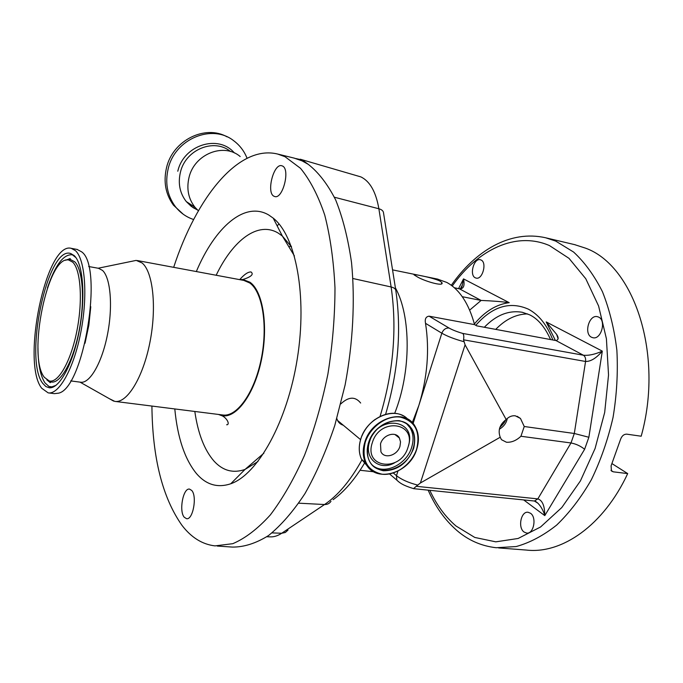 <?xml version="1.0" encoding="UTF-8"?>
<svg xmlns="http://www.w3.org/2000/svg" width="683" height="683" viewBox="0 0 683 683"><rect width="100%" height="100%" fill="white"/><g stroke="black" fill="none" stroke-linecap="round" stroke-linejoin="round"><path stroke-width="1.02" d="M295.807 158.541L302.381 160.027L308.289 164.372L302.134 160.898L294.177 158.114M151.916 406.052C152.446 457.866 162.46 497.625 181.968 525.338C191.317 537.547 202.33 544.394 215.008 545.888L232.809 543.677C245.257 538.366 257.756 528.796 270.314 514.956C282.642 498.71 294.04 478.834 304.507 455.33C314.154 430.119 321.949 403.055 327.891 374.139C332.57 344.83 334.935 316.109 334.986 287.978C333.697 260.897 330.273 236.574 324.724 215.008C318.116 195.5 310.048 179.945 300.52 168.325L285.007 156.697L277.657 154.051C238.666 144.344 196.465 197.378 173.678 267.335M336.847 418.619L337.539 420.446C338.768 422.82 340.68 424.416 343.293 425.236M240.177 156.535C223.819 142.346 194.365 154.034 189.046 177.341C186.382 188.704 188.337 198.651 194.903 207.188L198.394 210.808M273.96 196.234L274.762 196.542C282.83 199.385 290.488 169.017 282.412 165.986L281.78 165.756C273.687 163.024 266.097 192.794 273.96 196.234M184.231 517.227L186.544 518.687C192.939 520.19 197.344 496.242 191.718 490.445L189.541 489.113C183.164 487.662 178.75 511.106 184.231 517.227M174.797 408.938C177.512 437.607 184.726 459.138 196.439 473.558C206.104 484.768 217.536 488.174 230.743 483.769C257.739 474.531 287.236 422.043 297.276 358.823C307.452 295.628 295.876 236.002 273.217 218.133L268.718 214.983C244.659 200.768 214.932 227.285 196.328 271.552M239.588 279.62L242.9 279.509L249.927 282.216C263.177 291.291 268.675 327.2 261.094 361.503C253.658 395.875 235.285 419.558 221.164 415.46L218.475 414.444M247.058 158.243C244.207 151.088 239.776 145.274 233.765 140.783C212.208 123.444 174.916 138.803 168.214 168.616C164.919 182.796 167.224 195.355 175.13 206.3C180.03 212.652 186.203 217.057 193.631 219.525M115.265 401.442L222.658 414.974C236.677 417.398 254.221 393.22 261.094 359.693C268.103 326.226 262.571 291.82 249.713 282.958L243.822 280.414M109.323 398.676L114.795 401.382C126.91 403.61 142.901 377.947 149.85 342.712C156.919 307.529 153.043 271.757 142.081 262.955L136.199 260.394L130.496 261.572M226.995 136.822C205.011 124.332 172.773 140.399 166.55 167.6C163.271 181.738 165.576 194.262 173.456 205.173L183.283 214.274M70.673 380.901L80.509 382.198C89.644 383.931 101.861 363.134 107.419 334.841C113.062 306.59 110.612 277.691 102.484 270.391L98.48 268.291M48.578 392.921L54.333 393.647L58.473 393.177C83.71 388.678 103.722 266.959 81.661 251.848L77.111 249.44M75.497 250.695L71.271 248.347C46.231 241.159 21.079 362.682 41.723 388.26L48.16 392.87C58.969 394.962 73.866 368.402 80.842 332.16C87.919 295.978 85.162 259.429 75.497 250.695M372.261 442.883C363.587 468.453 401.015 472.431 408.016 447.237C417.117 422.128 379.577 416.98 372.261 442.883M42.884 383.522L45.915 386.569L49.338 387.782C59.438 388.892 73.03 363.868 79.322 330.546C85.699 297.267 83.138 263.86 74.276 255.681L70.801 253.564C47.562 244.838 23.367 359.71 42.884 383.522M399.973 446.255L400.528 441.884L399.401 438.025C395.799 430.811 383.001 434.712 380.516 443.882L380.918 451.745C384.35 459.36 397.429 455.527 399.973 446.255M72.688 262.135L68.582 259.967C47.656 255.254 27.081 356.68 44.395 377.358L49.236 380.96C58.26 383.385 70.853 361.469 76.846 331.135C82.916 300.861 80.799 269.776 72.688 262.135M279.006 223.939L277.161 225.868M416.263 276.214L414.402 275.07C410.688 273.337 432.459 277.486 439.954 281.046L441.875 282.549C444.778 287.236 423.255 280.944 416.263 276.214M437.41 279.057L446.793 282.438C459.531 289.438 468.786 303.508 474.574 324.63L429.078 316.178L449.055 328.036C452.394 329.932 456.961 331.742 462.775 333.441C463.808 334.533 464.064 336.659 463.535 339.81L465.08 344.838L506.171 419.524C499.717 424.45 497.736 430.35 500.221 437.231L501.467 439.681L506.419 442.225C511.439 442.593 516.28 440.603 520.933 436.258L524.245 426.508L520.472 418.448L515.324 415.819C512.002 415.426 508.946 416.664 506.171 419.524M395.397 287.842C411.166 316.238 411.234 372.039 394.654 413.394M463.68 341.628C454.485 339.101 447.203 336.292 441.841 333.21L425.518 323.324C429.658 349.944 427.438 377.306 418.858 405.412L412.284 422.683M410.252 427.02L409.971 427.584M425.518 323.324C424.681 319.021 425.868 316.639 429.078 316.178M507.298 418.44C506.427 422.999 503.772 426.602 499.324 429.223M481.02 259.984C487.269 262.468 482.497 280.013 476.111 278.101L475.291 277.802C469.119 275.172 473.9 257.824 480.286 259.728L481.02 259.984M598.564 317.066C606.632 320.353 601.185 340.006 592.878 337.718L591.563 337.265C583.606 333.791 589.079 314.385 597.403 316.673L598.564 317.066M530.52 513.266C537.017 517.535 533.628 534.371 526.542 533.064L524.023 532.006C517.603 527.566 521.052 510.961 528.13 512.276L530.52 513.266M574.642 244.642L585.408 248.117C633.739 265.166 664.124 354.016 641.192 436.215L626.763 434.157C623.886 434.14 621.803 435.916 620.505 439.493L611.089 465.84L611.447 470.988L613.266 471.825L627.694 473.592C603.559 525.551 561.827 554.169 526.448 550.071L498.59 547.92M527.626 313.924C516.203 314.103 505.574 319.251 495.73 329.377M612.019 463.637L627.694 473.592M500.221 437.231L420.387 483.001L416.246 486.296L537.837 498.889C542.439 500.349 544.752 505.932 544.778 515.622C543.403 510.73 541.107 506.59 537.897 503.2L534.413 501.023L537.837 498.889L570.988 442.968L520.933 436.258M462.775 333.441L583.384 355.22C588.695 355.732 595.004 354.366 602.312 351.122L588.866 437.265L574.309 433.483L524.245 426.508M555.399 340.45L546.195 321.924L602.312 351.122C596.344 358.14 590.752 361.589 585.562 361.469L463.535 339.81M546.195 321.924L556.628 334.397C558.788 337.65 558.592 339.707 556.039 340.569L583.384 355.22C585.177 356.381 585.894 358.464 585.562 361.469L574.309 433.483L570.988 442.968C576.051 443.933 580.593 446.033 584.622 449.269L544.778 515.622L523.682 499.922M535.207 501.22L537.897 503.2L535.685 501.442M460.718 288.354L462.382 284.913L463.518 278.895C464.927 285.673 463.595 288.994 459.514 288.858L454.323 287.731M462.271 296.695L481.122 300.435C492.742 300.921 502.099 301.673 509.211 302.671C496.447 304.302 484.845 311.405 474.403 323.973M413.514 488.627L416.246 486.296M556.039 340.569L476.708 325.851L474.574 324.63M291.257 246.187L289.532 246.537M85.025 343.242L88.858 325.125L90.771 306.71M360.658 403.03C355.211 396.311 348.603 396.601 340.826 403.892M217.22 546.041L232.459 547.083C244.053 547.16 256.082 543.309 268.556 535.532C281.08 525.415 293.22 511.43 304.968 493.587C316.229 473.686 326.167 450.985 334.781 425.475L345.094 385.05C353.009 342.986 355.186 300.375 351.54 262.682C348.099 238.691 342.823 217.783 335.686 199.974C327.686 184.273 318.56 172.406 308.289 164.372M333.142 499.683C344.198 491.717 354.562 479.697 364.218 463.629M364.312 463.458L365.004 462.289M385.596 414.325C398.232 371.569 401.638 330.29 395.816 290.488C395.534 288.824 393.971 287.654 391.128 286.971L352.932 278.519M395.781 290.301L383.479 212.626C383.18 210.825 381.643 209.536 378.877 208.767C375.94 191.855 369.921 181.226 360.82 176.88L300.289 159.224M266.822 536.744L269.665 536.847C273.627 537.145 277.631 535.95 281.695 533.261L272.039 532.894M288.013 530.068L285.315 532.492L281.695 533.261L324.527 504.532L298.77 503.183M380.064 416.425C393.451 371.783 397.139 328.634 391.128 286.971L378.877 208.767L334.414 197.233M396.977 436.121L396.951 435.43M194.817 411.465C197.976 433.466 204.371 450.003 214.001 461.085C222.837 470.775 233.185 473.558 245.035 469.426L257.961 461.537M291.513 246.879L282.352 236.045L278.331 233.159C258.14 220.78 233.014 240.015 216.161 275.258M230.478 151.498C214.223 137.889 185.597 149.432 180.44 172.176C177.836 183.351 179.783 193.152 186.28 201.57L191.377 206.471L197.447 209.937L193.007 207.615L186.28 201.57L194.903 207.188M361.768 459.505L368.214 467.078M407.751 419.174C395.363 405.557 366.669 417.501 360.752 439.203C358.566 446.597 358.823 453.29 361.52 459.292L368.769 467.735M234.389 152.966C218.569 134.03 183.65 144.873 177.793 171.228M416.792 448.833C419.405 440.211 418.773 432.604 414.888 426.013C404.865 407.572 371.279 418.209 364.722 442.507C362.519 449.935 362.767 456.662 365.465 462.69C374.207 483.948 409.791 473.934 416.758 448.927M365.14 442.669C361.495 460.274 367.206 470.8 382.267 474.241C396.003 475.803 411.951 463.996 416.69 448.927C420.617 431.699 415.153 421.095 400.289 417.117C386.518 415.093 369.836 427.14 365.14 442.669M368.376 443.062C365.157 458.489 370.152 467.727 383.359 470.775C397.386 470.689 407.469 463.279 413.599 448.552C417.031 433.415 412.225 424.117 399.171 420.651C384.93 420.446 374.66 427.917 368.376 443.062M368.461 443.062C366.583 449.474 366.831 455.271 369.196 460.453C376.794 478.552 407.281 469.853 413.181 448.398C415.401 441.064 414.88 434.593 411.627 428.967C403.098 412.967 374.147 422.068 368.496 442.968M372.918 465.635C384.512 475.266 406.744 464.525 411.695 447.228C413.907 439.912 413.386 433.449 410.133 427.831L406.59 423.682M408.494 445.521C417.151 418.824 377.264 414.274 369.571 441.713C363.749 458.498 379.705 471.509 394.62 462.801M37.966 347.963C38.086 364.398 40.442 376.06 45.027 382.941L48.963 386.467L53.231 387.03M48.391 380.704L50.952 381.917C60.113 384.392 72.885 362.246 78.955 331.562C85.11 300.93 82.925 269.486 74.686 261.768L70.511 259.574L67.412 259.924M550.558 339.553C544.897 326.995 537.905 318.739 529.581 314.803L522.324 312.293C508.861 310.014 496.2 315.008 484.341 327.268M475.786 325.321C492.289 306.445 509.791 301.049 528.292 309.126C538.844 314.675 547.032 324.954 552.837 339.972M429.803 490.317C436.633 505.01 445.376 516.911 456.031 526.03L474.787 537.453L495.798 541.841L518.124 538.477L540.577 526.977L561.81 507.529L580.422 480.9L595.072 448.526L604.686 412.421L608.536 374.984L606.41 338.717L598.59 305.984L585.775 278.732L568.999 258.336L549.456 245.573C515.904 231.016 477.946 249.611 452.257 286.006M451.301 285.289C475.291 250.926 510.039 229.599 545.743 237.804L555.723 241.099L573.6 252.053C584.708 262.34 594.321 275.556 602.44 291.701C609.467 309.331 614.282 328.856 616.877 350.294C618.064 372.406 616.792 394.791 613.044 417.433C607.921 439.698 600.69 460.453 591.367 479.714C581.037 497.651 569.468 512.779 556.645 525.099C543.412 535.574 529.931 542.72 516.211 546.545L496.191 547.732C481.131 546.016 467.872 540.125 456.406 530.051C444.633 519.652 435.216 506.351 428.156 490.146M610.961 470.348L613.266 471.825M588.866 437.265L584.622 449.269M465.08 344.838L420.387 483.001M458.583 288.585L463.518 278.895L509.211 302.671M469.673 310.108L481.122 300.435L459.514 288.858L454.443 287.833M449.055 328.036C445.751 327.823 443.344 329.548 441.841 333.21L413.078 423.554M397.899 471.219L396.481 475.675C401.425 479.551 408.391 482.659 417.373 485.015M398.445 481.609L396.832 480.132L396.481 475.675L393.425 473.097M73.96 255.382L72.586 254.819C63.681 253.794 55.297 264.816 47.434 287.893M375.283 419.319C369.298 423.605 364.85 429.137 361.947 435.908M330.99 501.296C329.488 503.533 327.336 504.609 324.527 504.532C337.991 495.482 350.439 480.644 361.87 460M294.638 158.225L277.657 154.051M337.539 420.446L360.581 439.639M294.416 255.937L282.352 236.045L273.217 218.133M263.886 453.188L245.035 469.426L230.743 483.769M226.645 424.749L227.43 424.698C230.051 423.212 225.484 416.613 221.164 415.46M416.818 448.919C409.902 473.951 374.275 483.999 365.465 462.69L361.52 459.292C358.806 453.273 358.541 446.571 360.718 439.169C365.994 420.199 389.361 407.572 403.243 415.862M244.164 280.474L137.309 260.547M98.156 268.231L136.199 260.394M98.719 268.334L88.67 266.524M369.196 460.453C366.839 455.271 366.609 449.474 368.513 443.054M406.445 423.588L411.627 428.967C403.183 413.002 374.207 422.085 368.53 443.002M77.384 249.491L71.271 248.347M56.006 385.332L49.338 387.782M46.845 379.859L50.286 382.693L50.952 381.917L49.236 380.96M394.962 434.533L399.401 438.025M68.582 259.967L70.511 259.574L70.136 258.55L65.653 260.266M392.554 269.879L437.948 279.168M360.052 470.28L373.721 471.765M441.875 282.549L441.483 283.795M505.574 419.925C505.019 421.906 503.115 424.382 499.854 427.353M520.472 418.448L517.142 416.288M545.743 237.804L575.257 244.787M462.382 284.913C461.802 287.842 460.675 289.097 459.019 288.678M558.131 338.845L556.619 334.397M534.413 501.023L413.761 488.678M389.686 474.079L396.832 480.132C399.862 482.932 402.509 485.203 413.642 488.661M462.374 284.922L460.581 288.448M70.801 253.564L75.898 257.593M80.022 382.13L113.694 401.143M416.826 448.876C419.439 440.245 418.79 432.621 414.888 426.013M173.456 205.173L175.13 206.3M242.9 279.509C251.216 276.837 253.939 274.327 251.079 271.971C248.151 271.766 244.36 274.31 239.716 279.603"/></g></svg>
